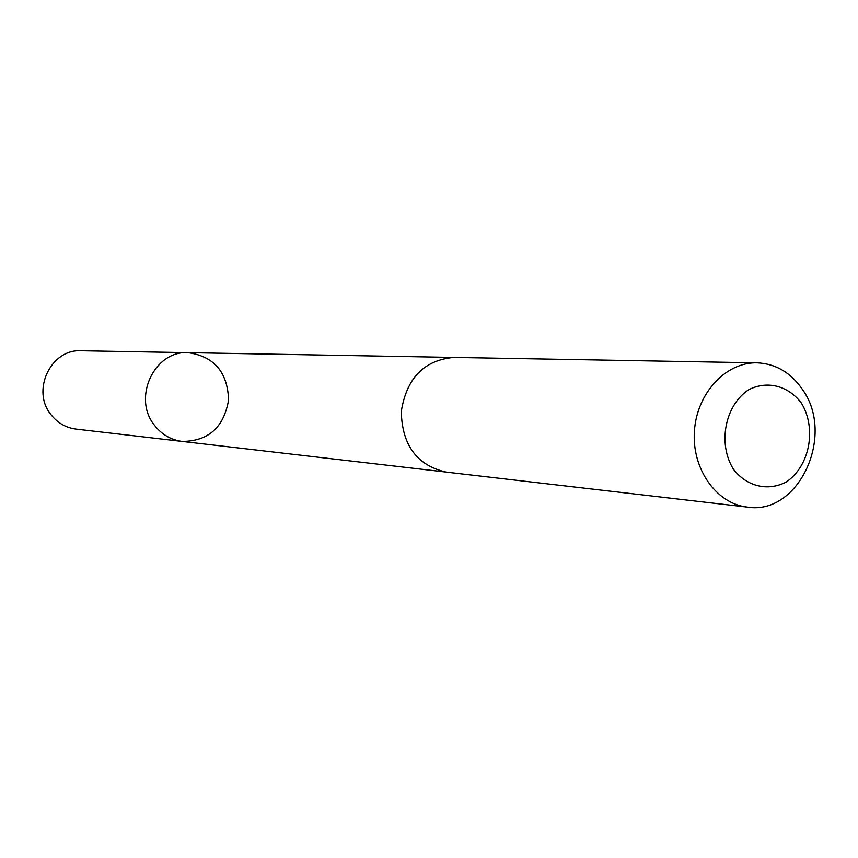 <?xml version="1.0" encoding="UTF-8"?>
<svg xmlns="http://www.w3.org/2000/svg" width="858" height="858" viewBox="0 0 858 858"><rect width="100%" height="100%" fill="white"/><g stroke="black" fill="none" stroke-linecap="round" stroke-linejoin="round"><path stroke-width="1.29" d="M154.794 425.643C131.928 398.52 154.14 350.343 188.127 352.659C214.082 356.349 227.574 372.104 228.593 399.946C223.874 427.413 208.408 441.237 182.186 441.43C171.15 439.972 162.012 434.706 154.794 425.643C131.928 398.52 154.14 350.343 188.127 352.659L81.263 350.75C50.665 348.702 30.77 391.162 51.362 415.111C57.861 423.123 66.077 427.788 76.019 429.097L182.186 441.43C171.15 439.972 162.012 434.706 154.794 425.643M757.035 362.827L453.882 357.411C424.088 360.103 406.563 378.131 401.287 411.497C402.07 445.27 417.042 465.476 446.214 472.114L747.382 507.11C798.83 515.604 835.756 435.081 802.327 389.285C790.701 372.49 775.6 363.663 757.035 362.827C725.889 361.947 696.75 393.296 694.422 431.102C691.698 468.876 716.398 503.828 747.382 507.11M801.329 402.992C788.17 385.735 767.535 380.341 748.937 389.575C724.913 405.04 717.406 443.929 733.601 469.455C747.146 486.701 767.953 491.548 786.26 482.003C809.759 466.226 816.945 428.335 801.329 402.992M452.681 357.4L188.127 352.659M445.012 471.954L182.186 441.43"/></g></svg>
